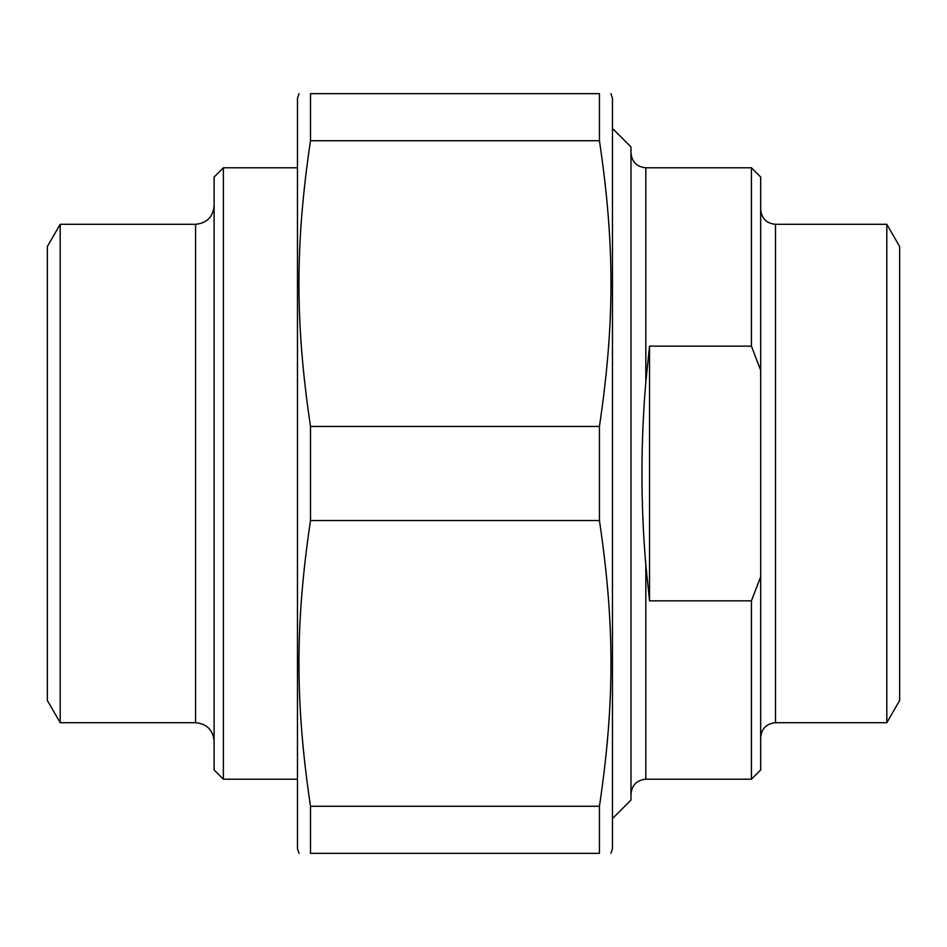 <?xml version="1.0" encoding="UTF-8"?>
<svg xmlns="http://www.w3.org/2000/svg" width="947" height="947" viewBox="0 0 947 947"><rect width="100%" height="100%" fill="white"/><g stroke="black" fill="none" stroke-linecap="round" stroke-linejoin="round"><path stroke-width="1.42" d="M610.91 93.67L612.46 98.299L612.46 848.701L610.91 853.33M599.439 806.276L599.439 853.33L310.498 853.33L310.498 806.276L599.439 806.276C614.828 702.686 614.828 624.132 599.439 520.554L310.498 520.554L310.498 426.446L599.439 426.446L599.439 520.554M599.439 93.67L599.439 140.724L310.498 140.724L310.498 93.67L599.439 93.67C614.828 93.67 614.828 93.67 599.439 93.67C614.828 93.67 614.828 93.67 599.439 93.67M310.498 93.67C295.109 93.67 295.109 93.67 310.498 93.67C295.109 93.67 295.109 93.67 310.498 93.67M299.027 853.33L297.476 848.701L297.476 98.299L299.027 93.67M310.498 853.33C295.109 853.33 295.109 853.33 310.498 853.33C295.109 853.33 295.109 853.33 310.498 853.33M310.498 520.554C295.109 624.132 295.109 702.686 310.498 806.276M310.498 140.724C295.109 244.314 295.109 322.868 310.498 426.446M599.439 426.446C614.828 322.868 614.828 244.314 599.439 140.724M599.439 853.33C614.828 853.33 614.828 853.33 599.439 853.33C614.828 853.33 614.828 853.33 599.439 853.33M649.524 600.86L649.524 346.14L645.818 382.162C640.657 443.054 640.657 503.946 645.818 564.838L649.524 600.86L751.421 600.86L751.421 779.215L645.818 779.215L645.818 564.838M649.524 346.14L751.421 346.14L760.69 370.336L760.69 576.664L751.421 600.86M760.69 370.336L760.69 177.053L751.421 167.785L751.421 346.14M751.421 779.215L760.69 769.947L760.69 576.664M775.51 224.297L775.51 722.703L886.818 722.703L899.65 700.472L899.65 246.528L886.818 224.297L775.51 224.297C766.502 223.421 761.566 218.473 760.69 209.476M886.818 722.703L886.818 224.297M612.46 818.587L630.986 800.061L630.986 146.939L612.46 128.413M223.374 167.785L214.105 177.053L214.105 769.947L223.374 779.215L223.374 167.785L297.476 167.785M195.579 722.703L195.579 224.297L60.182 224.297L47.35 246.528L47.35 700.472L60.182 722.703L195.579 722.703C206.825 723.804 213.004 729.983 214.105 741.229M60.182 224.297L60.182 722.703M645.818 382.162L645.818 167.785C636.81 166.909 631.874 161.961 630.986 152.964M645.818 779.215C636.81 780.091 631.874 785.039 630.986 794.036M751.421 167.785L645.818 167.785M775.51 722.703C766.502 723.579 761.566 728.527 760.69 737.524M223.374 779.215L297.476 779.215M195.579 224.297C206.825 223.196 213.004 217.017 214.105 205.771"/></g></svg>
